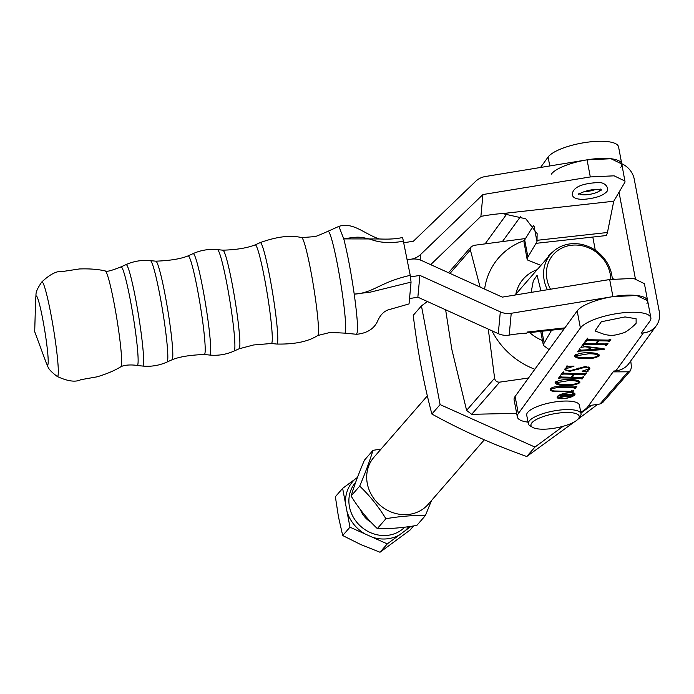 <?xml version="1.0" encoding="UTF-8"?>
<svg xmlns="http://www.w3.org/2000/svg" width="694" height="694" viewBox="0 0 694 694"><rect width="100%" height="100%" fill="white"/><g stroke="black" fill="none" stroke-linecap="round" stroke-linejoin="round"><path stroke-width="1.04" d="M542.456 340.476A40.226 36.131 -139 0 1 529.643 332.565M466.602 410.388L471.686 414.318L499.689 382.134C496.878 382.281 495.186 380.971 494.605 378.204L466.602 410.388L451.82 349.342L445.626 309.784M488.29 329.121L494.605 378.204M525.523 238.528L473.846 245.364L471.096 246.795L470.376 249.979L480.092 287.056M534.84 369.26A72.731 65.314 -139 0 1 491.925 330.769M499.689 382.134L528.49 378.022M613.106 371.871L627.983 371.811L599.98 403.995L602.73 402.555L630.482 370.665L631.453 367.195L630.759 360.906M627.983 371.811L630.482 370.665M599.98 403.995L588.573 405.695M516.657 413.329L471.686 414.318M484.594 289.094A72.731 65.314 -139 0 1 524.334 240.549M515.668 294.941A40.226 36.131 -139 0 1 537.182 269.654M574.563 421.77L526.746 456.513C493.174 444.594 461.553 430.436 431.885 414.032C423.722 383.374 417.502 350.47 413.234 315.328L421.449 305.889L440.1 404.602L534.953 447.075L563.112 426.298M597.612 404.35L577.963 419.219M431.885 414.032L440.1 404.602M526.746 456.513L534.953 447.075M427.383 301.508L421.449 305.889M580.921 413.147L591.635 405.244M430.679 264.657L480.907 216.346L488.298 215.14A50.003 14.522 -10.7 0 1 502.465 213.561L525.826 218.827L537.139 233.592L536.991 241.712L527.908 257.006L527.232 259.877L540.912 265.377M548.841 256.26L548.65 255.47L552.945 251.783M620.792 167.332A36.366 10.557 169.3 0 0 621.789 163.984L625.06 181.967L613.748 201.225L607.458 232.499L537.295 240.28M404.073 242.735L413.424 241.2L475.65 181.342A18.183 17.341 -174.7 0 1 485.375 176.519L587.072 159.837L590.299 176.935L482.929 194.546L480.907 216.346M549.778 165.953L548.095 157.044A36.366 10.557 169.3 0 1 586.204 142.374A36.366 10.557 169.3 0 1 618.562 146.885L621.789 163.984L611.024 158.744L587.072 159.837M625.025 181.082L614.121 175.825L590.299 176.935M482.929 194.546L420.703 254.403A18.183 17.341 -174.7 0 1 410.978 259.226L407.309 259.834L410.978 259.226A18.183 17.341 -174.7 0 1 421.891 260.666L502.309 297.127L609.688 279.517L612.915 296.616L511.226 313.289A18.183 17.341 -174.7 0 1 500.313 311.858L419.887 275.397L410.518 276.932M487.023 215.34L488.298 215.14M502.465 213.561L613.748 201.225M536.315 243.308L606.417 235.535L607.458 232.499M527.908 257.006L524.681 239.907L523.961 241.894L527.232 259.877M524.681 239.907L533.539 225.463M549.093 349.629L543.385 345.36L543.341 344.476L551.617 330.179M409.529 298.559L417.857 297.197L498.283 333.658A18.183 17.341 5.3 0 0 509.196 335.098L509.639 335.02A50.003 14.522 -10.7 0 1 526.755 333.146L527.449 332.018L564.873 327.872M417.857 297.197L419.887 275.397M647.641 300.788L644.405 283.664L633.639 278.424L609.688 279.517M647.676 301.647L646.955 303.625M528.039 422.152A36.366 10.557 -10.7 0 1 517.334 416.912L514.107 399.813A36.366 10.557 -10.7 0 1 515.104 396.465L577.174 310.921A36.366 10.557 -10.7 0 1 615.274 296.251A36.366 10.557 -10.7 0 1 647.641 300.762L636.736 295.505L612.915 296.616M526.963 332.799L535.083 331.992M574.172 394.86A8.484 2.464 169.3 0 0 574.406 394.079A8.484 2.464 169.3 0 0 566.859 393.03A8.484 2.464 169.3 0 0 557.959 396.448A8.484 2.464 169.3 0 0 557.724 397.237A8.484 2.464 169.3 0 0 565.28 398.287A8.484 2.464 169.3 0 0 574.172 394.86M557.386 396.508A9.091 2.637 169.3 0 0 557.135 397.35A9.091 2.637 169.3 0 0 565.228 398.477A9.091 2.637 169.3 0 0 574.753 394.808A9.091 2.637 169.3 0 0 575.005 393.966A9.091 2.637 169.3 0 0 566.911 392.839A9.091 2.637 169.3 0 0 557.386 396.508M551.157 388.18L551.322 389.022C550.75 390.193 551.921 390.852 554.853 390.991L571.041 391.312L573.686 390.618L572.342 392.474L570.772 391.685L554.671 391.364C551.071 391.19 549.639 390.375 550.394 388.918C551.669 387.426 554.194 386.671 557.95 386.645L574.19 386.974L576.835 386.28L575.126 388.631L573.556 387.842L557.23 387.512L551.322 389.022L551.131 389.681L550.88 388.397M571.561 392.153L571.379 390.679M550.16 389.716L550.394 388.918M574.328 388.345L574.146 386.836M563.459 372.418L564.265 373.19L583.914 373.589L586.551 372.886L584.842 375.237L583.29 374.456L574.45 374.274L572.298 377.25L581.13 377.432L583.767 376.729L582.058 379.089L580.496 378.299L560.847 377.9L558.21 378.603L559.919 376.243L561.455 377.033L571.301 377.232L573.461 374.257L563.615 374.057L560.995 374.76L562.704 372.4L563.702 372.426L563.415 372.938L563.172 371.663M560.665 376.261L561.455 377.033M584.018 374.994L583.125 373.572M581.225 378.837L580.331 377.415M598.983 354.582L599.165 355.97C595.426 358.087 590.663 358.98 584.869 358.633C578.163 358.685 574.753 357.627 574.649 355.475C578.544 353.341 583.359 352.457 589.093 352.804C595.747 352.769 599.104 353.819 599.165 355.97L599.382 355.181M574.441 356.23L574.649 355.475M587.74 338.941L588.547 339.713L608.204 340.112L610.841 339.409L609.132 341.769L607.571 340.98L598.74 340.797L596.58 343.773L605.42 343.955L608.048 343.252L606.339 345.612L604.786 344.823L585.129 344.424L582.492 345.126L584.201 342.775L585.198 342.793L585.736 343.556L595.591 343.756L597.751 340.78L587.896 340.581L585.285 341.283L586.994 338.924L587.983 338.95L587.697 339.47L587.462 338.186M584.955 342.784L585.736 343.556M608.3 341.517L607.406 340.095M605.515 345.36L604.621 343.938M577.174 310.921L580.401 328.01A36.366 10.557 -10.7 0 1 618.51 313.35A36.366 10.557 -10.7 0 1 650.868 317.861A36.366 10.557 -10.7 0 1 649.862 321.209L641.23 333.111L643.399 332.903A20.456 18.712 36 0 0 656.324 325.677A20.456 18.712 36 0 0 659.3 311.753L634.264 179.252A20.456 18.712 36 0 0 621.746 163.723M580.401 328.01L518.34 413.563A36.366 10.557 -10.7 0 0 517.334 416.912M656.324 325.677L628.799 363.621A20.456 18.712 -144 0 1 615.873 370.839L613.704 371.056L587.801 406.762A36.366 10.557 -10.7 0 1 580.748 412.193M583.073 345.517L584.218 346.28L604.066 348.7L604.162 349.55L580.479 351.086L578.631 351.841L577.642 351.823L579.299 349.533L581.555 350.158L588.234 349.724L589.909 347.408L584.895 346.8L580.878 347.364L582.223 345.499L582.986 345.517M580.097 349.55L579.811 348.718M588.694 369.008C589.388 367.881 588.269 367.273 585.328 367.195L569.627 371.411L564.708 369.746L565.037 368.731L567.241 367.083L566.738 366.38L574.051 366.094L566 368.783C565.384 370.023 566.781 370.648 570.173 370.665L585.589 366.449L589.952 368.089L589.622 369.113L587.402 370.787L588.009 371.342L582.101 371.151L588.694 369.008L588.712 366.97M587.263 370.058L588.009 371.342M567.241 367.083L566.738 366.38M565.853 367.993L565.775 369.494L565.532 368.21M579.551 381.37L579.733 382.75C575.994 384.866 571.231 385.76 565.437 385.413C558.731 385.465 555.33 384.407 555.226 382.255C559.112 380.121 563.927 379.236 569.661 379.592C576.315 379.549 579.672 380.607 579.733 382.75L579.958 381.96M555.009 383.01L555.226 382.255M507.002 213.683L486.034 242.588A36.366 10.557 169.3 0 0 485.401 243.637M548.095 157.044L540.531 167.471M621.789 163.984A36.366 10.557 169.3 0 0 589.432 159.473A36.366 10.557 169.3 0 0 551.331 174.142M520.647 216.424L502.647 241.243M635.366 278.667L619.083 192.524M592.806 237.044L595.296 250.239M596.51 343.374L595.868 343.365M584.929 343.365L585.129 344.424M584.886 343.14L583.437 343.599M583.472 343.782L583.68 344.883M583.281 344.042L583.489 345.144M597.577 339.895L597.751 340.78M587.671 339.297L587.896 340.581M587.653 339.297L586.23 339.756M586.265 339.939L586.473 341.04M586.066 340.199L586.274 341.301M609.271 339.956L609.132 341.769M608.89 340.485L608.23 340.468M598.575 339.913L598.74 340.797M598.219 339.913L597.716 340.598M596.372 342.671L596.58 343.773M606.487 343.799L606.339 345.612M606.096 344.328L605.437 344.311M589.831 346.965L589.909 347.408M584.808 346.349L584.895 346.8M582.639 345.508L582.11 345.655M581.772 346.124L581.98 347.226M581.659 346.28L581.867 347.382M603.997 348.692L604.162 349.55M589.163 349.221L588.573 349.264M580.305 350.166L580.479 351.086M580.236 349.802L578.501 350.401M578.536 350.583L578.744 351.685M578.423 350.739L578.631 351.841M589.249 349.707L601.637 348.822L590.837 347.521L589.249 349.707L589.041 348.605M590.759 347.078L590.837 347.521M598.922 354.686L598.254 355.302M584.678 357.618L584.869 358.633M575.56 356.1L574.606 355.554M575.508 354.755L575.647 355.493C576.454 357.115 579.785 357.835 585.649 357.644C590.342 358.078 594.515 357.514 598.167 355.944L597.95 354.009M598.167 355.944C597.343 354.374 594.107 353.654 588.443 353.801L575.508 355.953L575.265 354.669M588.252 352.795L588.443 353.801M589.588 367.499L589.622 369.113M589.38 367.829L588.954 368.288M585.189 366.441L585.328 367.195M578.362 368.063L578.588 369.251M569.479 370.639L569.627 371.411M565.792 369.564L564.838 369.052M572.22 376.851L571.587 376.842M560.648 376.842L560.847 377.9M560.605 376.616L559.156 377.076M559.191 377.258L559.399 378.36M558.991 377.519L559.199 378.62M573.296 373.372L573.461 374.257M563.381 372.773L563.615 374.057M563.372 372.773L561.94 373.233M561.975 373.407L562.183 374.517M561.784 373.676L561.993 374.777M584.99 373.424L584.842 375.237M584.6 373.962L583.94 373.945M574.285 373.389L574.45 374.274M573.929 373.381L573.426 374.075M572.09 376.148L572.298 377.25M582.197 377.276L582.058 379.089M581.815 377.805L581.156 377.788M579.49 381.466L578.831 382.09M565.246 384.398L565.437 385.413M556.128 382.88L555.174 382.333M556.076 381.544L556.215 382.273C557.022 383.895 560.353 384.615 566.226 384.424C570.919 384.858 575.083 384.294 578.735 382.732L578.527 380.798M578.735 382.732C577.92 381.153 574.675 380.433 569.011 380.581L556.076 382.732L555.833 381.457M568.82 379.575L569.011 380.581M572.082 391.19L572.342 392.474M551.105 389.56L550.299 389.056M575.265 386.827L575.126 388.631M574.884 387.347L574.242 387.339M573.391 386.957L573.556 387.842M566.738 394.765L566.903 395.658L569.019 396.265L572.567 394.808L567.302 395.112L566.807 395.953L566.573 394.669M572.567 394.808L572.064 394.244M561.246 394.955L572.446 394.201L572.541 394.652M572.446 394.201L573.86 393.724L572.784 395.198L568.82 396.751L566.139 396.135L559.217 397.922L558.679 397.974L559.199 397.254L566.373 395.701L566.764 395.164L559.98 396.17L560.839 394.999L561.706 395.259M572.593 394.183L572.784 395.198M560.422 395.571L560.526 396.118M560.526 395.424L560.631 395.97M561.307 395.25L561.394 395.693M559.112 397.367L559.217 397.922M559.234 397.246L559.329 397.766M566.07 395.771L566.131 396.291M568.733 396.291L568.82 396.751M427.357 395.875L373.979 457.207A35.915 32.254 41 0 0 367.291 483.501A35.915 32.254 41 0 0 392.951 512.666A35.915 32.254 41 0 0 428.163 504.356L484.317 439.823M610.798 279.118A33.642 30.206 41 0 0 610.26 274.208A33.642 30.206 41 0 0 572.637 245.129A33.642 30.206 41 0 0 546.967 279.3A33.642 30.206 41 0 0 550.507 289.224M547.393 289.736A35.915 32.254 -139 0 1 544.174 280.229A35.915 32.254 -139 0 1 550.863 253.935A35.915 32.254 -139 0 1 586.074 245.624A35.915 32.254 -139 0 1 611.744 274.789A35.915 32.254 -139 0 1 612.273 278.979M531.136 292.4L533.339 280.68L537.087 275.327L540.921 290.795M581.034 413.728L579.421 405.183A26.823 7.79 169.3 0 0 560.561 401.279A26.823 7.79 169.3 0 0 531.751 409.174A26.823 7.79 169.3 0 0 526.711 415.142L528.325 423.687A26.823 7.79 -10.7 0 1 533.365 417.719A26.823 7.79 -10.7 0 1 562.175 409.833A26.823 7.79 -10.7 0 1 581.034 413.728A26.823 7.79 -10.7 0 1 580.236 416.287L578.466 418.629A24.55 7.131 -10.7 0 1 574.589 421.752A24.55 7.131 -10.7 0 1 551.86 428.58A24.55 7.131 -10.7 0 1 532.506 427.313A24.55 7.131 -10.7 0 1 535.577 419.939A24.55 7.131 -10.7 0 1 565.419 412.514A24.55 7.131 -10.7 0 1 578.466 418.629M532.506 427.313L530.008 425.778A26.823 7.79 -10.7 0 1 528.325 423.687M35.646 298.75C36.669 293.727 34.041 293.38 41.727 282.059A47.929 3.808 80.7 0 1 41.753 282.024A47.929 3.808 80.7 0 1 51.044 314.85A47.929 3.808 80.7 0 1 57.246 376.469A47.929 3.808 80.7 0 1 57.212 376.452C46.307 368.176 48.693 367.013 46.116 362.572A34.952 2.776 80.7 0 0 48.129 363.361A34.952 2.776 80.7 0 0 42.898 320.012A34.952 2.776 80.7 0 0 35.715 297.631A34.952 2.776 80.7 0 0 35.646 298.75L34.7 331.68L46.116 362.572M137.152 365.504A49.977 3.973 80.7 0 0 138.028 363.179A49.977 3.973 80.7 0 0 130.541 301.205A49.977 3.973 80.7 0 0 120.973 266.895A49.977 3.973 80.7 0 1 120.973 266.895C111.309 270.755 106.035 272.091 105.141 270.92A48.554 3.86 80.7 0 1 105.202 270.929A48.554 3.86 80.7 0 1 114.302 304.284A48.554 3.86 80.7 0 1 120.912 366.718A48.554 3.86 80.7 0 1 120.86 366.744C126.429 363.882 136.944 365.287 137.134 365.504A49.977 3.973 80.7 0 1 137.134 365.504L142.626 366.05C151.101 366.848 159.221 365.521 166.994 362.051A51.399 4.086 80.7 0 0 167.722 359.683A51.399 4.086 80.7 0 0 160.019 295.948A51.399 4.086 80.7 0 0 150.355 260.632C141.888 259.834 133.76 261.161 125.987 264.631A51.399 4.086 80.7 0 1 135.824 299.921A51.399 4.086 80.7 0 1 143.528 363.656A51.399 4.086 80.7 0 1 142.626 366.05M188.048 255.895A49.977 3.973 80.7 0 1 188.091 255.878A49.977 3.973 80.7 0 1 197.617 290.205A49.977 3.973 80.7 0 1 205.103 352.179A49.977 3.973 80.7 0 1 204.27 354.504A49.977 3.973 80.7 0 1 204.227 354.504M193.062 253.631L188.074 255.886C180.83 258.879 170.065 260.649 155.786 261.178A49.977 3.973 80.7 0 1 155.829 261.178A49.977 3.973 80.7 0 1 165.224 295.514A49.977 3.973 80.7 0 1 172.719 357.488A49.977 3.973 80.7 0 1 172.008 359.787A49.977 3.973 80.7 0 1 171.965 359.804C179.226 356.794 189.991 355.033 204.27 354.504L209.701 355.05C218.168 355.849 226.296 354.513 234.069 351.051A51.399 4.086 80.7 0 0 234.798 348.683A51.399 4.086 80.7 0 0 227.094 284.948A51.399 4.086 80.7 0 0 217.43 249.632C208.963 248.834 200.835 250.161 193.062 253.631A51.399 4.086 80.7 0 1 202.9 288.921A51.399 4.086 80.7 0 1 210.603 352.656A51.399 4.086 80.7 0 1 209.701 355.05M264.692 279.205A49.977 3.973 80.7 0 1 272.178 341.17A49.977 3.973 80.7 0 1 271.345 343.504A49.977 3.973 80.7 0 1 271.302 343.504L276.776 344.042A51.399 4.086 80.7 0 1 276.776 344.042A51.399 4.086 80.7 0 0 277.678 341.648A51.399 4.086 80.7 0 0 269.975 277.912A51.399 4.086 80.7 0 0 260.155 242.622A51.399 4.086 80.7 0 0 260.137 242.631L255.149 244.878A49.977 3.973 80.7 0 1 255.166 244.878A49.977 3.973 80.7 0 1 264.692 279.205M255.166 244.878C246.986 248.053 236.22 249.823 222.861 250.17A49.977 3.973 80.7 0 1 222.904 250.178A49.977 3.973 80.7 0 1 232.299 284.514A49.977 3.973 80.7 0 1 239.786 346.488A49.977 3.973 80.7 0 1 239.083 348.787A49.977 3.973 80.7 0 1 239.04 348.804L253.596 344.97L271.345 343.504M344.684 333.129A51.616 4.103 80.7 0 0 345.586 330.726A51.616 4.103 80.7 0 0 337.857 266.722A51.616 4.103 80.7 0 0 327.984 231.284A51.616 4.103 80.7 0 0 327.976 231.284C319.014 235.301 314.434 237.088 314.235 236.637L301.604 237.634A49.612 3.938 80.7 0 1 301.638 237.634A49.612 3.938 80.7 0 1 310.973 271.718A49.612 3.938 80.7 0 1 317.696 335.523A49.612 3.938 80.7 0 1 317.661 335.532L330.249 332.409L344.675 333.129A51.616 4.103 80.7 0 0 344.684 333.129L356.569 334.291C367.221 333.241 374.3 328.704 377.796 320.689C380.234 315.154 383.643 311.571 388.033 309.932L409.035 303.929L388.024 309.932M402.659 237.678L410.241 275.353L411.056 282.128L370.501 292.105L354.218 294.135C356.803 312.768 357.878 325.312 357.427 331.749L356.569 334.291M411.056 282.128L409.035 303.929M402.746 237.426C396.985 238.892 389.143 239.404 379.219 238.97L343.782 238.892C347.573 253.865 351.051 272.282 354.218 294.135L354.218 294.135C373.762 292.946 379.306 282.363 410.241 275.353M403.778 241.174C390.774 243.481 379.722 242.857 370.622 239.309C359.423 236.654 358.373 236.463 343.782 238.892L338.889 226.374L327.984 231.284M584.253 191.622A11.147 3.236 169.3 0 0 584.435 191.622A11.147 3.236 169.3 0 0 595.365 189.523M601.299 321.764L625.016 316.924L636.094 318.737L636.146 323.204C632.85 327.091 624.661 333.129 623.299 332.877C612.672 336.278 610.867 335.445 604.89 334.603L595.053 330.969L601.299 321.764M404.697 527.197A33.251 29.859 -139 0 1 372.366 533.391A33.251 29.859 -139 0 1 349.438 506.689A33.251 29.859 -139 0 1 355.666 482.313M357.479 477.385L342.636 488.368L335.367 496.722L338.455 516.804L342.697 535.542L349.967 527.188L387.269 543.896L411.074 526.321M342.636 488.368L345.586 503.983A35.984 32.314 -139 0 1 354.686 479.476M345.586 503.983L349.967 527.188M371.004 522.226A22.729 20.412 -139 0 1 360.403 509.682M413.624 525.931L409.972 530.129L380 552.242L360.767 544.564L342.697 535.542M387.269 543.896L380 552.242M408.688 526.668A35.984 32.314 -139 0 1 405.183 530.676M364.975 533.912A35.984 32.314 -139 0 1 347.017 511.573M399.328 534.996A35.984 32.314 -139 0 1 372.27 537.173M351.103 495.984C354.296 485.505 358.72 473.577 364.393 460.2L372.982 450.337C369.789 460.825 365.365 472.753 359.692 486.121L351.103 495.984C358.633 508.294 367.369 519.164 377.319 528.594C389.213 528.949 402.381 527.891 416.825 525.41L425.405 515.547L431.495 500.53M381.049 449.087L372.982 450.337M359.692 486.121C369.633 495.551 378.377 506.42 385.899 518.73C400.264 516.258 413.433 515.2 425.405 515.547M385.899 518.73L377.319 528.594M449.99 273.41L470.376 249.979M420.182 259.99L420.703 254.403M536.991 241.712L534.059 226.201M500.313 311.858L498.283 333.658M509.196 335.098L511.226 313.289M544.061 342.489L541.936 331.246M643.399 332.903L615.873 370.839M515.104 396.465L518.34 413.563M486.208 243.516L486.034 242.588M557.065 386.645L557.23 387.512M600.657 189.809A11.147 3.236 -10.7 0 1 585.033 194.814A11.147 3.236 -10.7 0 1 579.429 193.826M448.524 272.742L471.096 246.795M548.772 256.346L548.668 255.826M543.385 345.36L540.739 331.385M564.213 328.783L533.304 332.209M574.233 393.151L574.406 394.079M650.868 317.861L647.641 300.762M584.912 343.313L584.669 342.038M608.386 341.283L608.144 339.999M605.593 345.126L605.35 343.842M587.341 370.978L587.098 369.702M567.276 366.909L567.033 365.625M560.622 376.79L560.379 375.515M584.096 374.751L583.854 373.476M581.303 378.603L581.069 377.319M557.551 396.3L557.724 397.237M572.593 394.721L572.359 393.437M515.807 294.23L550.863 253.935M120.912 366.718C114.631 370.596 106.676 373.971 97.065 376.833L80.842 379.696C75.533 382.377 67.665 381.301 57.246 376.469M317.696 335.523C308.344 341.569 294.707 344.406 276.793 344.051M172.008 359.787L166.994 362.051M239.083 348.787L234.069 351.051M379.228 238.97C363.613 233.479 353.177 221.924 338.889 226.374M301.638 237.634C290.847 234.893 277.019 236.559 260.155 242.622M222.904 250.178L217.43 249.632M155.829 261.178L150.355 260.632M120.973 266.895L125.987 264.631M105.202 270.929C98.01 269.263 89.396 268.604 79.376 268.96L63.085 271.432C57.194 270.591 50.089 274.121 41.753 282.024M596.146 182.687C606.226 181.013 610.173 189.809 605.957 192.368C602.219 196.038 594.775 198.371 583.637 199.369C576.341 199.412 572.541 197.738 572.255 194.363C572.897 187.649 580.861 183.763 596.146 182.687M578.943 193.097L578.753 194.389C582.301 191.509 591.904 189.306 596.311 189.488L601.49 190.095L600.848 188.959M613.99 278.893L602.453 280.706"/></g></svg>
